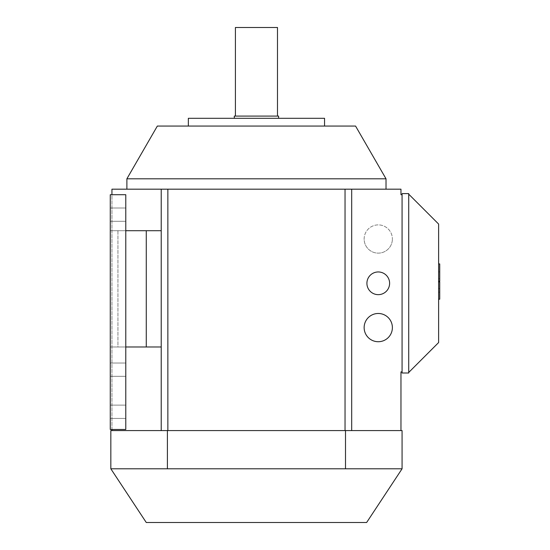 <?xml version="1.0" encoding="UTF-8"?>
<svg xmlns="http://www.w3.org/2000/svg" width="550" height="550" viewBox="0 0 550 550"><rect width="100%" height="100%" fill="white"/><g stroke="black" fill="none" stroke-linecap="round" stroke-linejoin="round"><path stroke-width="0.41" stroke-dasharray="2.75 2.06" d="M278.596 116.091L234.307 116.091M235.414 27.5L277.489 27.5M126.885 178.805L386.018 178.805M256.451 189.179L386.018 189.179L256.451 189.179M256.451 118.305L278.596 118.305L256.451 118.305M389.613 283.305A11.351 11.351 0 0 0 378.263 271.954A11.351 11.351 0 0 0 366.912 283.305A11.351 11.351 0 0 1 378.263 271.954A11.351 11.351 0 0 1 389.613 283.305A11.351 11.351 0 0 0 378.263 271.954A11.351 11.351 0 0 0 366.912 283.305A11.351 11.351 0 0 0 378.263 294.656A11.351 11.351 0 0 0 389.613 283.305A11.351 11.351 0 0 1 378.263 294.656A11.351 11.351 0 0 1 366.912 283.305A11.351 11.351 0 0 0 378.263 294.656A11.351 11.351 0 0 0 389.613 283.305M392.384 327.601A14.121 14.121 0 0 0 378.263 313.479A14.121 14.121 0 0 0 364.141 327.601A14.121 14.121 0 0 0 378.263 341.722A14.121 14.121 0 0 0 392.384 327.601M364.141 239.009A14.121 14.121 0 0 1 378.263 224.888A14.121 14.121 0 0 1 392.384 239.009A14.121 14.121 0 0 0 378.263 224.888A14.121 14.121 0 0 0 364.141 239.009A14.121 14.121 0 0 0 378.263 253.131A14.121 14.121 0 0 0 392.384 239.009A14.121 14.121 0 0 1 378.263 253.131A14.121 14.121 0 0 1 364.141 239.009M324.555 126.06L188.347 126.06L324.555 126.06M188.347 118.305L324.555 118.305M355.561 126.06L157.341 126.06M146.266 522.5L366.637 522.5M345.503 468.793L345.503 430.588L402.071 430.588L402.071 468.793L110.832 468.793L402.071 468.793L110.832 468.793L110.832 430.588L167.399 430.588L167.399 468.793M345.503 430.588L167.399 430.588M110.275 405.116L125.778 405.116L125.778 418.406L125.778 405.116L125.778 418.406L125.778 405.116L110.275 405.116L110.275 418.406L125.778 418.406L110.275 418.406L110.275 405.116L125.778 405.116L110.275 405.116L110.275 418.406L125.778 418.406L110.275 418.406L110.275 405.116M110.275 363.034L125.778 363.034L125.778 376.324L125.778 363.034L125.778 376.324L125.778 363.034L110.275 363.034L110.275 376.324L125.778 376.324L110.275 376.324L110.275 363.034L125.778 363.034L110.275 363.034L110.275 376.324L125.778 376.324L110.275 376.324L110.275 363.034M110.275 208.003L125.778 208.003L125.778 221.292L125.778 208.003L125.778 221.292L125.778 208.003L110.275 208.003L110.275 221.292L125.778 221.292L110.275 221.292L110.275 208.003L125.778 208.003L110.275 208.003L110.275 221.292L125.778 221.292L110.275 221.292L110.275 208.003M125.778 346.981L125.778 194.714L110.275 194.714L125.778 194.714L125.778 429.481L110.275 429.481L110.275 346.981L161.219 346.981L161.219 230.704L117.948 230.704L117.948 346.981L110.275 346.981L161.219 346.981L161.219 430.588L161.219 189.179L161.219 346.981L117.948 346.981L117.948 230.704L110.275 230.704L110.275 429.481L125.778 429.481L110.275 429.481L110.275 194.714L110.275 346.981L125.778 346.981L125.778 230.704L146.266 230.704L146.266 346.981M146.266 230.704L110.275 230.704L125.778 230.704L110.275 230.704L110.275 194.714L125.778 194.714L125.778 230.704M161.219 346.981L161.219 430.588L167.86 430.588L111.939 430.588L161.219 430.588M111.939 430.588L111.939 189.179L161.219 189.179L161.219 230.704M439.725 299.2L439.725 281.903L439.725 299.2L439.725 281.903L439.725 299.2L439.725 281.903L439.725 299.2L439.725 281.903L439.725 299.2L439.725 281.903L439.725 299.2L439.725 281.903L438.618 281.903L438.618 292.126L439.725 292.126L438.618 292.126L438.618 299.2L439.725 299.2L438.618 299.2L438.618 281.903L439.725 281.903L438.618 281.903L438.618 299.2L439.725 299.2L438.618 299.2L438.618 281.903L439.725 281.903L438.618 281.903L438.618 299.2L438.618 281.903L438.618 299.2L439.725 299.2L438.618 299.2L439.725 299.2L438.618 299.2L438.618 281.903L439.725 281.903L438.618 281.903L439.725 281.903L438.618 281.903L438.618 299.2L438.618 281.903L439.725 281.903L438.618 281.903L438.618 299.2L439.725 299.2M439.725 263.924L439.725 281.222L439.725 263.924L439.725 281.222L439.725 263.924L439.725 281.222L439.725 263.924L439.725 281.222L439.725 263.924L439.725 281.222L439.725 263.924L438.618 263.924L438.618 281.222L438.618 263.924L439.725 263.924L438.618 263.924L438.618 281.222L439.725 281.222L439.725 263.924L438.618 263.924L438.618 281.222L439.725 281.222L438.618 281.222L438.618 263.924L439.725 263.924L438.618 263.924L438.618 281.222L439.725 281.222L438.618 281.222L439.725 281.222L438.618 281.222L438.618 263.924L439.725 263.924L438.618 263.924L438.618 281.222L438.618 263.924L439.725 263.924L438.618 263.924L438.618 278.802L439.725 278.802L438.618 278.802L438.618 281.222L438.618 263.924L439.725 263.924M438.618 281.222L439.725 281.222L438.618 281.222L439.725 281.222L438.618 281.222L438.618 263.924M438.618 299.2L438.618 281.903M438.618 292.126L439.725 292.126L438.618 292.126M408.719 372.446L408.719 194.164L438.618 224.063L438.618 342.554L408.719 372.446L408.719 194.164M402.071 193.607L402.071 373.003L408.719 373.003L408.719 193.607L402.071 193.607M402.071 371.896L402.071 194.714L402.071 371.896L400.964 371.896L400.964 430.588L167.86 430.588L400.964 430.588M256.451 116.091L277.489 116.091L256.451 116.091M161.219 189.179L351.684 189.179L351.684 430.588M167.86 430.588L167.86 189.179M111.939 429.481L111.939 194.714M402.071 194.714L400.964 194.714L400.964 189.179L351.684 189.179M345.043 430.588L345.043 189.179M438.618 271.872L439.725 271.872L438.618 271.872M438.618 288.64L439.725 288.64L438.618 288.64"/><path stroke-width="0.82" d="M277.489 116.091L277.489 27.5L235.414 27.5L235.414 116.091M386.018 178.805L126.885 178.805L157.341 126.06L355.561 126.06L386.018 178.805L386.018 189.179M234.307 118.305L234.307 116.091L278.596 116.091L278.596 118.305M366.912 283.305A11.351 11.351 0 0 1 378.263 271.954A11.351 11.351 0 0 1 389.613 283.305A11.351 11.351 0 0 1 378.263 294.656A11.351 11.351 0 0 1 366.912 283.305M364.141 327.601A14.121 14.121 0 0 1 378.263 313.479A14.121 14.121 0 0 1 392.384 327.601A14.121 14.121 0 0 1 378.263 341.722A14.121 14.121 0 0 1 364.141 327.601M324.555 126.06L324.555 118.305L188.347 118.305L188.347 126.06M366.637 522.5L402.071 468.793L110.832 468.793L146.266 522.5L366.637 522.5M110.832 468.793L110.832 430.588L402.071 430.588L402.071 468.793M345.503 430.588L345.503 468.793M125.778 230.704L161.219 230.704M125.778 346.981L161.219 346.981M146.266 230.704L146.266 346.981M111.939 194.714L111.939 189.179L161.219 189.179L161.219 430.588M438.618 281.903L439.725 281.903L439.725 299.2L438.618 299.2M438.618 263.924L439.725 263.924L439.725 281.222L438.618 281.222M408.719 372.446L438.618 342.554L438.618 224.063L408.719 194.164M402.071 373.003L402.071 193.607L408.719 193.607L408.719 373.003L402.071 373.003M111.939 430.588L111.939 429.481M351.684 430.588L351.684 189.179L161.219 189.179M351.684 189.179L400.964 189.179L400.964 194.714L402.071 194.714M400.964 430.588L400.964 371.896L402.071 371.896M167.399 430.588L167.399 468.793M345.043 430.588L345.043 189.179M167.86 430.588L167.86 189.179M125.778 194.714L125.778 429.481L110.275 429.481L110.275 194.714L125.778 194.714M126.885 189.179L126.885 178.805"/></g></svg>
